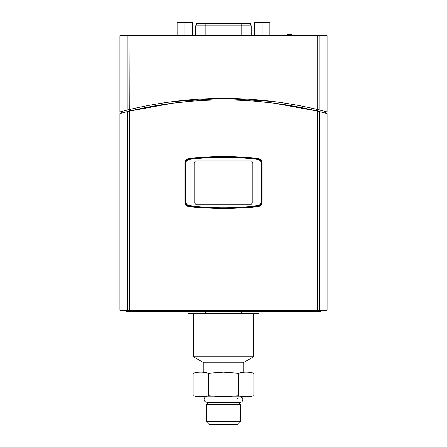 <?xml version="1.0" encoding="UTF-8"?>
<svg xmlns="http://www.w3.org/2000/svg" width="447" height="447" viewBox="0 0 447 447"><rect width="100%" height="100%" fill="white"/><g stroke="black" fill="none" stroke-linecap="round" stroke-linejoin="round"><path stroke-width="0.67" d="M317.001 35.028L120.528 35.028L119.908 35.648L317.191 35.648L317.001 35.028L326.472 35.028L316.325 35.028M126.769 110.185L129.809 109.448C192.271 94.736 254.729 94.736 317.191 109.448L327.092 111.94L325.539 111.532L325.545 113.13M326.472 35.028L327.092 35.648L317.191 35.648L317.191 109.448L319.057 109.895L319.057 35.648A0.62 0.603 -90 0 0 318.454 35.028M121.511 113.119L121.869 113.024M123.148 112.694L125.462 112.102M126.635 111.811L129.339 111.147M129.367 109.549L129.367 111.141L173.598 103.073M222.986 99.966L223.941 99.966M273.044 103.028L317.633 111.141L317.633 109.549M325.489 113.119L325.131 113.024M323.851 112.694L321.538 112.102M171.793 103.307L190.472 101.329M256.528 101.329L275.207 103.307M121.455 113.13L121.461 111.532L119.908 111.94L129.809 109.448L129.999 35.028M128.546 35.028A0.62 0.603 90 0 0 127.943 35.648L127.943 109.895L126.764 110.185M173.889 101.48L223.5 98.418L273.111 101.48M187.706 206.235A4.638 4.638 0 0 0 188.88 206.548C186.388 206.022 185.041 204.486 184.846 201.949L184.846 163.105C185.041 160.568 186.388 159.037 188.88 158.506L195.177 157.757A4.638 4.638 0 0 0 193.545 158.244M259.294 158.819A4.638 4.638 0 0 0 258.12 158.506C260.612 159.037 261.959 160.568 262.154 163.105L262.154 201.949C261.959 204.486 260.612 206.022 258.12 206.548A4.638 4.638 0 0 0 259.294 206.235M261.802 203.726A4.638 4.638 0 0 0 262.154 201.949M253.455 158.244A4.638 4.638 0 0 0 251.823 157.757L258.12 158.506A265.931 265.931 0 0 0 251.823 157.757L223.5 156.243L195.177 157.757A265.931 265.931 0 0 0 188.88 158.506M193.545 206.81A4.638 4.638 0 0 0 195.177 207.302L188.88 206.548A265.931 265.931 0 0 0 195.177 207.302L223.5 208.81L251.823 207.302A265.931 265.931 0 0 0 258.12 206.548L251.823 207.302A4.638 4.638 0 0 0 253.455 206.81M262.154 163.105A4.638 4.638 0 0 0 261.802 161.333M184.846 201.949A4.638 4.638 0 0 0 185.198 203.726M127.786 310.235L327.092 310.235L327.092 113.544L317.348 111.074C254.784 96.256 192.216 96.256 129.652 111.074L119.908 113.544L119.908 310.235L127.786 310.235L127.786 111.526M129.367 111.141L130.619 110.845L130.619 109.258M126.093 310.235L126.093 311.782L320.907 311.782L320.907 310.235M133.385 310.235L133.385 311.782M313.615 310.235L313.615 311.782M192.579 35.028L192.579 22.35L177.118 22.35L177.118 35.028M184.846 35.028L184.846 22.35M269.882 35.028L269.882 22.35L254.421 22.35L254.421 35.028M262.154 35.028L262.154 22.35M251.331 204.173L252.873 202.625L251.331 204.173L195.669 204.173L194.127 202.625L194.127 162.429L195.669 160.881L194.127 162.429M252.873 162.429L251.331 160.881L252.873 162.429L252.873 202.625M194.127 202.625L195.669 204.173M195.669 160.881L251.331 160.881M185.159 163.373L185.159 201.681C185.365 204.223 186.712 205.76 189.198 206.279L189.21 205.586C187.092 205.145 185.946 203.843 185.768 201.681L185.768 163.373C185.84 161.373 186.986 160.071 189.21 159.467L189.198 158.774C186.589 159.484 185.242 161.021 185.159 163.373L185.768 163.373M189.198 206.279C212.068 209.235 234.932 209.235 257.802 206.279L257.79 205.586C234.932 208.531 212.068 208.531 189.21 205.586M189.21 159.467C212.068 156.523 234.932 156.523 257.79 159.467L257.802 158.774C234.932 155.824 212.068 155.824 189.198 158.774M257.802 206.279C260.288 205.76 261.635 204.223 261.841 201.681L261.841 163.373C261.635 160.831 260.288 159.3 257.802 158.774M257.79 159.467C259.908 159.914 261.054 161.216 261.232 163.373L261.232 201.681C261.054 203.843 259.908 205.145 257.79 205.586M205.179 23.278L250.275 23.278L251.214 25.831L241.788 25.831L241.788 23.278L196.697 23.278L195.752 25.831L205.179 25.831L205.179 23.278M291.45 35.028L291.45 34.564L287.276 34.564L287.276 35.028M238.676 373.256C243.732 371.787 248.789 371.787 253.851 373.256L253.851 395.645C248.789 397.115 243.732 397.115 238.676 395.645L238.676 373.256L223.5 372.167L208.324 373.256C203.268 371.787 198.211 371.787 193.149 373.256L193.149 395.645C198.211 397.115 203.268 397.115 208.324 395.645L208.324 373.256M238.676 395.645L223.5 396.735L208.324 395.645M240.676 404.552L206.324 404.552L206.324 421.694L240.676 421.694L240.676 404.552L238.452 402.322M237.793 398.182A1.855 1.855 0 0 0 237.726 398.674M253.851 395.645L249.476 396.819L197.524 396.819L193.149 395.645M240.676 421.694L237.726 424.65L209.274 424.65L206.324 421.694M241.592 311.782L241.592 313.33L205.408 313.33L205.408 311.782M259.059 311.782L259.059 313.33L241.592 313.33M205.408 313.33L187.941 313.33L187.941 311.782M253.65 313.33L253.65 356.734L193.35 356.734L193.35 313.33M253.65 356.734L243.134 362.808L203.866 362.808L193.35 356.734M253.851 373.256L249.476 372.083L197.524 372.083L193.149 373.256M316.381 109.252L316.381 110.845M129.652 310.235L129.652 111.074M319.214 310.235L319.214 111.526M317.348 111.074L317.348 310.235M185.159 201.681L185.768 201.681M261.232 163.373L261.841 163.373M261.841 201.681L261.232 201.681M205.179 35.028L205.179 25.831L241.788 25.831L241.788 35.028M327.092 35.648L327.092 111.94M119.908 35.648L119.908 111.94M195.752 35.028L195.752 25.831M251.214 35.028L251.214 25.831M208.548 402.322L206.324 404.552M203.866 362.808L203.866 372.083M243.134 362.808L243.134 372.083M240.168 396.819L242.24 397.763C244.123 400.674 241.112 402.792 240.168 402.322L206.832 402.322C202.279 401.389 204.234 396.388 206.832 396.819"/></g></svg>
